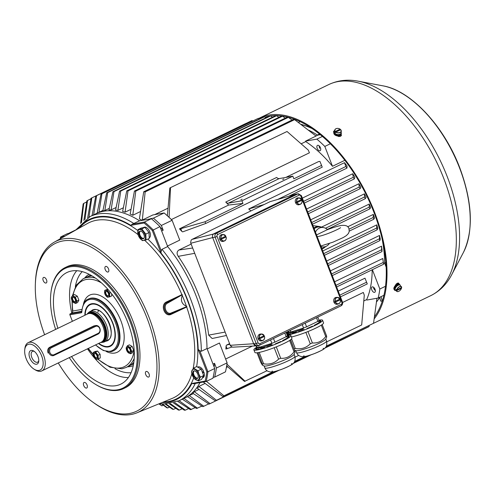 <?xml version="1.0" encoding="UTF-8"?>
<svg xmlns="http://www.w3.org/2000/svg" width="495" height="495" viewBox="0 0 495 495"><rect width="100%" height="100%" fill="white"/><g stroke="black" fill="none" stroke-linecap="round" stroke-linejoin="round"><path stroke-width="0.74" d="M295.948 194.17L295.336 194.356A2.989 2.487 -100.1 0 1 295.88 194.182L298.324 193.749L301.375 195.605L300.793 195.995A1.491 1.244 79.9 0 0 299.129 195.16L217.676 234.543A1.491 1.244 79.9 0 0 217.076 236.474L258.136 342.874A1.491 1.244 79.9 0 0 259.801 343.709L341.253 304.326A1.491 1.244 79.9 0 0 341.853 302.402L300.793 195.995M299.129 195.16A1.491 0.804 -115.8 0 0 297.78 193.922L295.336 194.356L213.883 233.739C212.572 234.568 212.176 235.855 212.683 237.594A2.989 2.487 -100.1 0 1 213.883 233.739L295.336 194.356L270.245 201.607M341.253 304.326A1.491 0.804 64.2 0 1 341.086 305.817L259.634 345.201L256.528 345.844A2.989 2.487 -100.1 0 1 253.743 344L212.683 237.594L190.829 243.249L190.612 242.637L191.194 240.007L192.023 239.394L269.923 201.731M298.361 193.743A2.989 2.487 79.9 0 0 297.78 193.922L216.327 233.306A2.989 2.487 79.9 0 0 215.133 237.161L212.683 237.6L253.743 344L256.583 345.838M256.255 345.875L232.557 347.193L230.453 345.881L190.829 243.249M95.541 326.415L51.418 347.75A3.731 3.106 79.9 0 0 49.927 352.57A3.731 3.106 79.9 0 0 54.085 354.661L98.208 333.327A3.731 3.106 79.9 0 0 99.699 328.507A3.731 3.106 79.9 0 0 95.541 326.415L94.867 325.797A4.48 3.725 -100.1 0 1 95.683 325.537A4.48 3.725 -100.1 0 1 100.021 328.791A4.48 3.725 -100.1 0 1 98.066 334.088L53.943 355.422A4.48 3.725 -100.1 0 1 53.126 355.688A4.48 3.725 -100.1 0 1 48.788 352.428A4.48 3.725 -100.1 0 1 50.744 347.131L94.867 325.797L93.691 326.007L49.574 347.341C47.724 348.56 47.248 350.466 48.133 353.065M98.833 343.344A22.85 12.344 -115.8 0 0 100.59 344.539A22.85 12.344 -115.8 0 0 108.25 346.463A22.85 12.344 -115.8 0 0 112.575 323.105A22.85 12.344 -115.8 0 0 91.934 304.171A22.85 12.344 -115.8 0 0 85.338 312.995A22.85 12.344 -115.8 0 0 85.19 315.111M100.702 344.613A23.147 12.505 -115.8 0 0 100.819 344.681A23.147 12.505 -115.8 0 0 108.584 346.63A23.147 12.505 -115.8 0 0 110.391 346.048A23.147 12.505 -115.8 0 0 114.227 341.742M96.005 304.041A23.147 12.505 -115.8 0 0 92.051 303.794A23.147 12.505 -115.8 0 0 90.245 304.376A23.147 12.505 -115.8 0 0 85.369 312.729A23.147 12.505 -115.8 0 0 85.35 312.859M315.946 135.976L317.58 135.184A102.286 55.254 64.2 0 0 308.775 130.241A102.286 55.254 64.2 0 1 317.369 135.048L319.492 134.021M386.156 267.108L384.627 263.154A102.286 55.254 64.2 0 0 381.992 238.262A102.286 55.254 64.2 0 1 384.627 262.882L385.846 262.294M384.646 263.21A2.24 1.213 64.2 0 1 384.627 262.882M84.855 315.272A23.345 12.61 64.2 0 1 91.761 303.713A23.345 12.61 64.2 0 1 92.039 303.67A23.345 12.61 64.2 0 1 111.449 319.832A23.345 12.61 64.2 0 1 112.056 345.077A23.345 12.61 64.2 0 1 108.43 346.921A23.345 12.61 64.2 0 1 98.505 343.499M90.245 304.376L90.585 304.208A23.147 12.505 64.2 0 1 92.355 303.633M98.01 312.017A16.799 9.077 64.2 0 1 98.326 310.384M95.356 278.042A49.277 26.619 64.2 0 0 87.021 277.528A49.277 26.619 64.2 0 0 83.172 278.772L86 277.404A49.277 26.619 64.2 0 1 89.849 276.161A49.277 26.619 64.2 0 1 92.082 275.925M133.829 362.272A49.277 26.619 64.2 0 1 128.898 366.127L126.07 367.494A49.277 26.619 64.2 0 0 134.207 358.392M72.425 310.192L72.586 311.07M112.285 344.848A23.147 12.505 64.2 0 1 110.732 345.881L110.391 346.048M72.394 321.298L69.888 314.808A0.749 0.619 -100.1 0 1 70.191 313.842L71.886 313.019A1.491 1.244 79.9 0 0 72.487 311.089L72.839 311.027A47.78 25.814 64.2 0 1 72.35 301.152M289.643 332.789L293.807 332.306L303.28 329.02L302.971 328.21M317.784 317.085L319.108 320.512L317.864 321.379L316.46 317.722M305.161 323.186L306.572 326.842L317.864 321.379M306.572 326.842L303.565 328.024L302.247 324.596M290.243 330.4L290.862 332.003L303.565 328.024M290.862 332.003L289.099 332.318L288.653 331.167M288.208 331.384L289.099 332.318M303.231 328.89L294.383 331.966L290.509 332.43L290.373 332.089M318.972 320.16A19.831 2.512 158.9 0 1 322.567 320.259L323.569 322.851A19.831 2.512 158.9 0 1 312.215 329.763A19.831 2.512 158.9 0 1 291.431 336.977M322.567 320.259A19.831 2.512 158.9 0 1 310.186 327.622A19.831 2.512 158.9 0 1 289.043 334.663A19.831 2.512 158.9 0 1 287.075 334.911M286.438 333.253A19.831 2.512 158.9 0 1 288.591 331.786M290.398 332.17A14.93 1.893 -21.1 0 0 290.132 332.776M294.426 350.014L295.93 350.664A16.1 2.042 -21.1 0 0 298.535 350.571A16.1 2.042 -21.1 0 0 314.783 345.244A16.1 2.042 -21.1 0 0 325.722 339.168L326.688 337.027L326.576 335.919L325.71 336.532L321.311 325.128M291.592 338.914L295.292 348.499C301.251 349.464 306.244 347.898 310.278 343.802L305.867 332.374M307.97 331.545L312.382 342.973C317.79 343.357 322.233 341.21 325.71 336.532M322.183 324.534L326.576 335.919M294.16 349.328L290.602 339.78M312.382 342.973L310.278 343.802M295.292 348.499L294.055 348.721M292.149 333.395A16.799 2.128 158.9 0 0 296.462 332.275L296.016 332.591A17.962 2.277 158.9 0 1 291.258 333.828L292.229 333.611M289.204 332.3A16.799 2.128 158.9 0 0 288.375 333.382L287.292 333.809A17.962 2.277 158.9 0 1 288.269 332.56L288.467 333.067M289.086 332.306L288.269 332.56M317.79 323.309L318.786 322.994A17.962 2.277 158.9 0 1 314.913 325.153L314.269 325.264A16.799 2.128 158.9 0 0 317.79 323.309L317.883 323.551M312.147 326.292L312.791 326.18A17.962 2.277 158.9 0 1 307.055 328.668L306.943 328.55A16.799 2.128 158.9 0 0 312.147 326.292L312.209 326.446M288.641 333.661A16.799 2.128 158.9 0 0 290.621 333.667L289.73 334.1A17.962 2.277 158.9 0 1 287.552 334.088L288.641 333.661L288.845 334.193M319.751 321.416L320.84 320.989A17.962 2.277 158.9 0 1 319.863 322.239L318.86 322.554A16.799 2.128 158.9 0 0 319.751 321.416L320.024 322.109M318.916 320.642A17.962 2.277 158.9 0 1 320.574 320.711L319.492 321.144A16.799 2.128 158.9 0 0 318.335 321.051M304.394 329.713L304.456 329.689A17.962 2.277 158.9 0 1 298.398 331.842L298.906 331.675M304.345 329.571A16.799 2.128 158.9 0 1 298.844 331.526M396.687 289.853A3.298 1.646 -47.5 0 1 399.539 286.599A3.298 1.646 -47.5 0 1 401.383 286.611A3.298 1.646 -47.5 0 1 401.637 287.459L396.891 289.878L396.149 289.433A3.36 1.677 132.5 0 0 396.031 290.082L396.767 290.528L401.488 288.245L401.08 287.638M396.767 290.528A3.149 1.572 132.5 0 0 398.766 291.332A3.149 1.572 132.5 0 0 401.488 288.245L401.513 288.109M401.662 287.521L400.17 285.244A3.477 1.732 132.5 0 0 398.221 285.231A3.477 1.732 132.5 0 0 395.548 287.873A3.477 1.732 132.5 0 0 395.474 290.367L396.934 291.462A3.298 1.646 -47.5 0 1 396.569 290.503M401.637 287.459L401.606 287.595A3.149 1.572 132.5 0 0 399.607 286.784A3.149 1.572 132.5 0 0 396.891 289.878M396.031 290.082L396.619 289.798M399.019 284.959A2.933 1.46 132.5 0 0 397.763 285.021L397.689 285.405M397.794 285.473L397.386 285.2A2.933 1.46 132.5 0 0 395.09 289.247M398.135 285.281L397.763 285.021M399.706 284.47L399.23 284.037A3.731 1.862 132.5 0 0 397.207 284.087A3.731 1.862 132.5 0 0 394.379 286.846A3.731 1.862 132.5 0 0 394.187 289.538L394.664 289.977A3.731 1.862 -47.5 0 1 394.855 287.286A3.731 1.862 -47.5 0 1 397.683 284.526A3.731 1.862 -47.5 0 1 399.706 284.47A3.731 1.862 -47.5 0 1 400.034 285.126M395.338 290.243A3.731 1.862 -47.5 0 1 394.664 289.977M335.957 131.973L340.777 129.74A3.298 2.234 -169.5 0 1 341.278 131.095A3.298 2.234 -169.5 0 1 339.273 132.877A3.298 2.234 -169.5 0 1 335.827 132.128L335.957 131.973A3.149 2.135 10.5 0 0 340.04 132.419A3.149 2.135 10.5 0 0 340.678 129.696L340.777 129.74M340.319 129.869A3.36 2.277 10.5 0 0 340.152 129.74L340.108 129.17L335.387 131.453L335.103 132.177A3.36 2.277 10.5 0 0 335.672 132.703L335.827 132.128M335.257 131.602A3.298 2.234 -169.5 0 1 334.818 129.894L334.36 131.373A3.477 2.357 10.5 0 0 337.305 134.51A3.477 2.357 10.5 0 0 341.179 132.635L341.278 131.095L340.764 129.696M340.201 129.214L340.108 129.17A3.149 2.135 10.5 0 0 336.025 128.731A3.149 2.135 10.5 0 0 335.387 131.453M340.152 129.74L335.103 132.177M334.88 133.248A2.933 1.986 10.5 0 0 337.25 134.795A2.933 1.986 10.5 0 0 340.022 134.195M333.939 132.159L333.84 132.697A3.731 2.531 10.5 0 0 337.052 135.865A3.731 2.531 10.5 0 0 341.185 134.058L341.284 133.52A3.731 2.531 -169.5 0 1 339.997 135.024A3.731 2.531 -169.5 0 1 335.845 134.906A3.731 2.531 -169.5 0 1 333.939 132.159A3.731 2.531 -169.5 0 1 334.391 131.268M341.185 132.524A3.731 2.531 -169.5 0 1 341.284 133.52M335.078 301.436A3.298 2.741 -100.1 0 1 336.532 297.606A3.298 2.741 -100.1 0 1 337.491 297.377A3.298 2.741 -100.1 0 1 340.022 299.042L334.608 301.535A3.36 2.797 79.9 0 0 334.929 302.365L339.978 299.921A3.36 2.797 79.9 0 0 339.719 299.215M335.585 302.197A3.149 2.617 79.9 0 0 338.908 303.553A3.149 2.617 79.9 0 0 340.3 299.914L340.343 299.871A3.298 2.741 -100.1 0 1 338.636 303.806A3.298 2.741 -100.1 0 1 335.393 302.266M335.264 301.368A3.149 2.617 79.9 0 1 336.662 297.73A3.149 2.617 79.9 0 1 339.985 299.085L337.491 297.377L336.334 297.396A3.477 2.896 79.9 0 0 335.319 297.637A3.477 2.896 79.9 0 0 333.865 301.975A3.477 2.896 79.9 0 0 337.534 304.19L338.636 303.806C340.127 303.107 340.702 301.795 340.362 299.877M334.929 302.365L339.978 299.921M259.281 338.085A3.298 2.741 -100.1 0 1 260.735 334.249A3.298 2.741 -100.1 0 1 261.694 334.02A3.298 2.741 -100.1 0 1 264.225 335.69L258.811 338.178A3.36 2.797 79.9 0 0 259.132 339.007L264.181 336.569A3.36 2.797 79.9 0 0 263.922 335.857M259.788 338.846A3.149 2.617 79.9 0 0 263.111 340.201A3.149 2.617 79.9 0 0 264.503 336.563L264.547 336.52M259.467 338.017A3.149 2.617 79.9 0 1 260.865 334.379A3.149 2.617 79.9 0 1 264.188 335.734L261.694 334.02L260.531 334.045A3.477 2.896 79.9 0 0 259.522 334.286A3.477 2.896 79.9 0 0 258.068 338.617A3.477 2.896 79.9 0 0 261.737 340.832L262.839 340.455A3.298 2.741 -100.1 0 1 259.597 338.914M259.132 339.007L264.181 336.569M220.888 238.59A3.298 2.741 -100.1 0 1 222.342 234.76A3.298 2.741 -100.1 0 1 223.301 234.531A3.298 2.741 -100.1 0 1 225.831 236.195L220.424 238.689A3.36 2.797 79.9 0 0 220.739 239.518L225.788 237.074A3.36 2.797 79.9 0 0 225.528 236.369M221.395 239.351A3.149 2.617 79.9 0 0 224.718 240.706A3.149 2.617 79.9 0 0 226.116 237.068L226.153 237.025M221.073 238.522A3.149 2.617 79.9 0 1 222.472 234.884A3.149 2.617 79.9 0 1 225.794 236.239L223.301 234.531L222.144 234.55A3.477 2.896 79.9 0 0 221.129 234.791A3.477 2.896 79.9 0 0 219.675 239.128A3.477 2.896 79.9 0 0 223.35 241.343L224.445 240.96A3.298 2.741 -100.1 0 1 221.209 239.419M220.739 239.518L225.788 237.074M296.684 201.941A3.298 2.741 -100.1 0 1 298.139 198.111A3.298 2.741 -100.1 0 1 299.104 197.882A3.298 2.741 -100.1 0 1 301.628 199.553L296.22 202.04A3.36 2.797 79.9 0 0 296.536 202.87L301.585 200.432A3.36 2.797 79.9 0 0 301.325 199.72M297.192 202.703A3.149 2.617 79.9 0 0 300.514 204.058A3.149 2.617 79.9 0 0 301.913 200.419L301.95 200.382M296.87 201.873A3.149 2.617 79.9 0 1 298.268 198.235A3.149 2.617 79.9 0 1 301.591 199.59L299.104 197.882L297.94 197.901A3.477 2.896 79.9 0 0 296.926 198.149A3.477 2.896 79.9 0 0 295.472 202.48A3.477 2.896 79.9 0 0 299.147 204.695L300.242 204.317A3.298 2.741 -100.1 0 1 297.006 202.771M296.536 202.87L301.585 200.432M37.991 356.592A7.468 4.034 64.2 0 1 38.734 361.344A7.468 4.034 64.2 0 1 33.499 363.206A7.468 4.034 64.2 0 1 29.044 353.981A7.468 4.034 64.2 0 1 33.753 351.035A7.468 4.034 64.2 0 1 37.991 356.592M34.217 369.251A14.188 7.66 64.2 0 0 42.124 368.082A14.188 7.66 64.2 0 0 41.66 355.942A14.188 7.66 -115.8 0 0 31.915 344.551A14.188 7.66 -115.8 0 0 24.75 349.662A14.188 7.66 -115.8 0 0 26.161 358.689A14.188 7.66 64.2 0 0 34.217 369.251L35.38 369.957A15.679 8.471 64.2 0 0 41.871 370.885A15.679 8.471 64.2 0 0 43.61 355.249A15.679 8.471 -115.8 0 0 28.221 342.651A15.679 8.471 -115.8 0 0 24.917 348.313L24.75 349.662M93.691 326.007L94.539 325.741M102.471 341.327L103.337 340.498A15.308 8.267 64.2 0 0 103.857 326.063A15.308 8.267 -115.8 0 0 90.208 313.354L89.026 313.514A15.679 8.471 -115.8 0 1 103.003 326.533A15.679 8.471 64.2 0 1 102.471 341.327A15.679 8.471 64.2 0 1 101.265 342.169L41.871 370.885M89.026 313.514A15.679 8.471 -115.8 0 0 87.615 313.941L28.221 342.651M86.972 314.251A16.397 8.861 -115.8 0 1 87.733 313.354A16.397 8.861 -115.8 0 1 105.095 325.642A16.397 8.861 64.2 0 1 101.797 342.441A16.397 8.861 64.2 0 1 100.621 342.478M94.038 309.592L89.954 311.565A16.799 9.077 -115.8 0 1 106.444 325.06A16.799 9.077 64.2 0 1 104.575 341.81A16.799 9.077 64.2 0 1 103.065 342.262L101.797 342.441M89.954 311.565A16.799 9.077 -115.8 0 0 88.661 312.469L87.733 313.354M34.365 351.462A5.971 3.224 -115.8 0 0 32.447 351.394A5.971 3.224 -115.8 0 0 32.138 358.176A5.971 3.224 -115.8 0 0 37.645 362.148A5.971 3.224 -115.8 0 0 38.783 360.595M198.761 374.127A5.915 3.193 -115.8 0 0 192.085 370.248A5.915 3.193 -115.8 0 0 195.748 379.727A5.915 3.193 -115.8 0 0 198.761 374.127M197.814 374.294A4.183 2.258 -115.8 0 0 193.712 370.934A4.183 2.258 -115.8 0 0 193.496 375.68A4.183 2.258 -115.8 0 0 197.35 378.465A4.183 2.258 -115.8 0 0 197.814 374.294M198.427 380.872L193.929 378.26L191.466 371.881L193.502 368.107L197.994 370.724L198.823 374.109L200.456 377.103L198.427 380.872L201.613 379.331L203.643 375.563L201.18 369.177L196.688 366.566L193.502 368.107M203.643 375.563L200.456 377.103M201.18 369.177L197.994 370.724M202.375 377.92L203.099 377.574A5.878 3.174 -115.8 0 0 203.915 372.166L202.511 372.611M202.344 372.19L203.563 371.256A5.878 3.174 -115.8 0 0 197.975 366.987L197.666 367.135M202.69 373.088L203.915 372.166M139.503 229.501A5.915 3.193 -115.8 0 0 139.875 238.206A5.915 3.193 -115.8 0 0 145.468 237.21A5.915 3.193 -115.8 0 0 139.503 229.501M140.122 231.103A4.183 2.258 -115.8 0 0 139.794 231.208A4.183 2.258 -115.8 0 0 139.584 235.954A4.183 2.258 -115.8 0 0 143.432 238.738A4.183 2.258 -115.8 0 0 143.779 234.277A4.183 2.258 -115.8 0 0 140.122 231.103M145.815 234.098L146.062 239.957L142.294 240.626L138.278 235.434L138.031 229.569L141.799 228.9L145.815 234.098L149.001 232.551L144.986 227.36L141.217 228.028L138.031 229.569M146.062 239.957L149.255 238.417L149.001 232.551M144.986 227.36L141.799 228.9M144.323 227.347L144.262 227.174A5.878 3.174 -115.8 0 0 144.064 227.261L143.191 227.675M149.224 237.823A5.878 3.174 -115.8 0 0 149.744 231.753A5.878 3.174 -115.8 0 0 144.8 227.081L143.983 227.539M144.262 227.174L143.321 227.657M373.539 288.01A3.731 2.017 -115.8 0 0 375.365 290.59M319.25 145.926A3.731 2.017 -115.8 0 0 319.621 148.283M96.803 359.228A3.694 1.999 -115.8 0 0 96.568 353.783A3.694 1.999 -115.8 0 0 93.072 354.408A3.694 1.999 -115.8 0 0 96.803 359.228M96.414 358.225A2.611 1.411 -115.8 0 0 96.618 358.157A2.611 1.411 -115.8 0 0 96.754 355.193A2.611 1.411 -115.8 0 0 94.347 353.455A2.611 1.411 -115.8 0 0 94.13 356.239A2.611 1.411 -115.8 0 0 96.414 358.225M93.394 356.091L93.239 352.428L95.597 352.013L98.103 355.255L98.264 358.925L95.906 359.339L93.394 356.091M98.264 358.925L100.256 357.959L100.101 354.296L97.589 351.048L95.232 351.469L93.239 352.428M100.101 354.296L98.103 355.255M97.589 351.048L95.597 352.013M71.781 299.982A3.694 1.999 -115.8 0 0 75.952 302.402A3.694 1.999 -115.8 0 0 73.668 296.48A3.694 1.999 -115.8 0 0 71.781 299.982L71.261 297.86L72.53 295.503L75.339 297.136L76.88 301.127L75.611 303.478L72.802 301.851L71.781 299.976M72.375 299.877A2.611 1.411 -115.8 0 0 74.937 301.975A2.611 1.411 -115.8 0 0 75.073 299.005A2.611 1.411 -115.8 0 0 72.666 297.272A2.611 1.411 -115.8 0 0 72.375 299.877M75.611 303.478L77.604 302.519L78.872 300.162L77.331 296.171L74.522 294.537L72.53 295.503L76.218 285.17L83.172 278.772M78.872 300.162L76.88 301.127M77.331 296.171L75.339 297.136M105.652 290.317A3.694 1.999 -115.8 0 0 105.881 295.756A3.694 1.999 -115.8 0 0 109.376 295.138A3.694 1.999 -115.8 0 0 105.652 290.317M106.035 291.32A2.611 1.411 -115.8 0 0 105.831 291.388A2.611 1.411 -115.8 0 0 105.701 294.352A2.611 1.411 -115.8 0 0 108.108 296.09A2.611 1.411 -115.8 0 0 108.325 293.306A2.611 1.411 -115.8 0 0 106.035 291.32M109.593 293.188L109.748 296.851L107.396 297.272L104.884 294.024L104.73 290.361L107.081 289.946L109.593 293.188L110.701 292.656M109.748 296.851L111.74 295.892L111.653 293.851M107.768 289.216L104.73 290.361M108.015 289.495L107.081 289.946M130.668 349.563A3.694 1.999 -115.8 0 0 126.497 347.137A3.694 1.999 -115.8 0 0 128.78 353.065A3.694 1.999 -115.8 0 0 130.668 349.563M130.074 349.668A2.611 1.411 -115.8 0 0 127.512 347.57A2.611 1.411 -115.8 0 0 127.376 350.534A2.611 1.411 -115.8 0 0 129.789 352.273A2.611 1.411 -115.8 0 0 130.074 349.668M130.457 353.783L127.648 352.149L126.107 348.158L127.376 345.801L130.185 347.434L131.726 351.425L130.457 353.783L132.45 352.817L133.718 350.46L132.184 346.475L129.374 344.842L127.376 345.801M133.718 350.46L131.726 351.425M132.184 346.475L130.185 347.434M287.292 335.474A19.831 2.512 158.9 0 1 290.893 335.579L291.889 338.165A19.831 2.512 158.9 0 1 279.508 345.529A19.831 2.512 158.9 0 1 258.365 352.57A19.831 2.512 158.9 0 1 254.888 352.446L253.886 349.854A19.831 2.512 158.9 0 1 256.917 347.1M290.893 335.579A19.831 2.512 158.9 0 1 278.512 342.936A19.831 2.512 158.9 0 1 257.363 349.977A19.831 2.512 158.9 0 1 253.886 349.854M258.724 347.484A14.93 1.893 -21.1 0 0 258.458 348.09M257.041 352.762L260.716 362.291L262.399 365.174L264.25 365.978A16.1 2.042 -21.1 0 0 266.854 365.885A16.1 2.042 -21.1 0 0 283.103 360.558A16.1 2.042 -21.1 0 0 294.042 354.482L295.014 352.341L294.902 351.24L294.03 351.846L289.637 340.449M259.213 352.409L263.612 363.813C269.571 364.778 274.57 363.212 278.598 359.116L274.193 347.688M276.297 346.865L280.702 358.287C286.11 358.671 290.553 356.524 294.03 351.846M290.509 339.848L294.902 351.24M262.399 365.174L262.375 364.035L257.982 352.638M280.702 358.287L278.598 359.116M263.612 363.813L262.375 364.035M260.469 348.715A16.799 2.128 158.9 0 0 264.788 347.589L264.336 347.905A17.962 2.277 158.9 0 1 259.584 349.142L260.556 348.925M257.53 347.614A16.799 2.128 158.9 0 0 256.701 348.697L255.612 349.124A17.962 2.277 158.9 0 1 256.596 347.874L256.787 348.381M257.412 347.62L256.596 347.874M286.116 338.623L287.112 338.308A17.962 2.277 158.9 0 1 283.233 340.467L282.596 340.579A16.799 2.128 158.9 0 0 286.116 338.623L286.209 338.865M280.473 341.606L281.111 341.494A17.962 2.277 158.9 0 1 275.381 343.982L275.269 343.864A16.799 2.128 158.9 0 0 280.473 341.606L280.535 341.76M256.967 348.975A16.799 2.128 158.9 0 0 258.941 348.981L258.056 349.414A17.962 2.277 158.9 0 1 255.878 349.402L256.967 348.975L257.171 349.507M288.078 336.736L289.167 336.303A17.962 2.277 158.9 0 1 288.183 337.559L287.187 337.868A16.799 2.128 158.9 0 0 288.078 336.736L288.344 337.429M287.242 335.957A17.962 2.277 158.9 0 1 288.901 336.025L287.812 336.458A16.799 2.128 158.9 0 0 286.661 336.365M272.72 345.027L272.776 345.003A17.962 2.277 158.9 0 1 266.725 347.156L267.226 346.989M272.665 344.891A16.799 2.128 158.9 0 1 267.17 346.84M257.969 348.103L262.127 347.62L271.606 344.341L271.291 343.524M286.11 332.399L287.428 335.827L286.19 336.693L284.78 333.042M273.488 338.5L274.892 342.156L286.19 336.693M274.892 342.156L271.891 343.338L270.567 339.91M258.483 345.498L259.188 347.317L271.891 343.338M259.188 347.317L257.425 347.632L256.719 345.813M255.915 345.894L257.425 347.632M271.557 344.204L262.703 347.28L258.829 347.744L258.693 347.41M314.189 228.826A10.865 9.04 -100.1 0 1 320.68 227.05L323.532 227.582A9.789 8.143 -100.1 0 1 326.78 229.043L327.801 229.55M321.75 248.416A10.865 9.04 79.9 0 0 324.299 247.457L326.793 245.972A9.789 8.143 -100.1 0 1 321.045 246.584M329.33 243.515A9.789 8.143 -100.1 0 1 326.793 245.972M320.822 246.003L332.9 242.197L343.276 237.532L346.376 235.601L348.474 233.423L349.235 231.369L348.95 228.696C348.282 225.98 345.59 224.922 340.876 225.522C337.114 226.252 332.436 227.719 326.842 229.921L316.546 234.921M315.482 232.174A9.789 8.143 -100.1 0 1 323.532 227.582M344.854 160.3L332.479 166.283A102.286 55.254 64.2 0 0 305.743 141.595L305.551 141.131L316.045 136.057L293.943 119.128L143.736 191.751L139.404 218.815A102.286 55.254 64.2 0 1 141.675 220.232L140.995 220.56M102.96 210.375L98.975 212.299A102.286 55.254 64.2 0 0 97.441 212.992L95.733 213.815A102.286 55.254 64.2 0 1 139.584 220.813L132.208 224.198L130.835 225.355L144.119 222.998A114.605 61.906 64.2 0 1 152.299 230.497L160.98 253.001A100.046 54.042 64.2 0 1 198.167 349.359L199.844 350.831L201.354 351.271L207.009 348.536A102.286 55.254 64.2 0 0 167.663 246.566L159.959 226.605A115.347 62.308 -115.8 0 0 151.365 218.722L139.584 220.813A102.286 55.254 -115.8 0 0 95.733 213.815L90.078 216.55L75.531 230.2M123.348 207.776L117.866 210.424L120.737 191.064L119.573 191.132L275.585 115.706L276.575 115.719L120.737 191.064M119.573 191.132L115.564 210.121A102.286 55.254 64.2 0 1 117.866 210.424M140.524 211.513L132.796 215.251L135.76 191.126L134.436 191.058L287.385 117.111L288.35 117.352L135.76 191.126M134.436 191.058L130.16 214.063A102.286 55.254 64.2 0 1 132.796 215.251M131.033 209.286L125.074 212.169L128.001 190.891L126.757 190.891L281.519 116.065L282.503 116.195L128.001 190.891M126.757 190.891L122.618 211.445A102.286 55.254 64.2 0 1 125.074 212.169M116.121 207.485L111.121 209.905L113.968 191.639L112.891 191.769L108.98 209.985A102.286 55.254 64.2 0 1 111.121 209.905M109.327 208.358L104.829 210.53L107.693 192.598L106.697 192.796L102.83 210.994A102.286 55.254 64.2 0 1 104.829 210.53M187.537 396.631A102.286 55.254 -115.8 0 0 189.313 395.598L203.779 406.265L202.733 406.643L187.537 396.631M193.427 393.612L189.313 395.598M192.722 393.129A102.286 55.254 -115.8 0 0 194.343 391.687L210.09 403.623L209.032 404.112L192.722 393.129M198.978 389.447L194.343 391.687M215.405 400.9L197.412 388.346A102.286 55.254 -115.8 0 0 198.854 386.434L216.476 400.3L215.405 400.9L278.264 370.507M205.079 383.427L198.854 386.434M199.992 382.616A102.286 55.254 64.2 0 1 184.777 397.986A102.286 55.254 -115.8 0 0 199.992 382.616M287.038 131.497L169.859 187.952L287.038 131.497L308.305 150.103L309.425 152.813L171.369 219.557M305.743 141.595L301.133 143.828M168.034 208.178L154.657 214.644M150.783 218.827A111.988 60.495 -115.8 0 0 150.573 218.66L153.376 218.159A115.347 62.308 -115.8 0 1 161.351 225.472L172.099 220.281L179.753 240.118L167.465 246.058M213.122 377.351L214.694 377.072A115.347 62.308 64.2 0 0 216.365 368.051L227.112 362.854L219.458 343.01L207.17 348.95M372.184 269.781A102.286 55.254 -115.8 0 1 366.696 299.568L363.782 300.979M227.7 366.77L226.394 367.401M384.627 263.154L383.507 263.693M326.824 341.81L361.684 324.955L364.289 295.193L363.311 292.458L342.571 302.482M252.376 346.092L225.633 359.024M312.425 224.247L365.322 198.668L364.499 196.991L364.438 193.836L310.712 219.811M364.438 193.836A102.286 55.254 64.2 0 1 366.108 197.233L365.322 198.668M369.227 204.064A102.286 55.254 64.2 0 1 370.668 207.498L369.889 208.853L369.171 207.139L369.227 204.064L321.632 227.069M349.272 231.103L373.836 219.229L374.554 217.88A102.286 55.254 -115.8 0 0 373.335 214.403L347.688 226.803M324.411 255.315L377.165 229.816L377.765 228.381A102.286 55.254 -115.8 0 0 376.775 224.866L322.746 250.99M328.346 265.512L379.869 240.601L380.271 239.011A102.286 55.254 -115.8 0 0 379.517 235.453L326.62 261.032M308.366 213.722L360.131 188.694L359.209 187.054L358.943 183.738L306.566 209.063M358.943 183.738A102.286 55.254 64.2 0 1 360.855 187.091L360.131 188.694M332.25 275.616L381.961 251.584L382.004 249.777A102.286 55.254 -115.8 0 0 381.515 246.176L330.419 270.876M304.27 203.117L354.327 178.918L353.3 177.309L352.675 173.776L302.34 198.111M352.675 173.776A102.286 55.254 64.2 0 1 354.853 177.08L354.327 178.918M336.631 286.97L383.563 264.274L382.765 258.501L334.626 281.779M288.764 196.23L346.989 168.083L345.838 166.512L344.501 162.676L248.738 208.977L250.903 210.926M344.501 162.676A102.286 55.254 64.2 0 1 347.038 165.918L346.989 168.083M231.765 347.075L225.85 349.055A102.286 55.254 -115.8 0 0 226.073 346.061L226.388 345.188L229.791 344.229M340.455 296.889L367.29 283.913L364.988 278.178L338.227 291.116M229.569 343.648L226.388 345.188M181.82 231.375L182.661 231.877L205.71 223.486L322.233 167.149L321.564 165.423L293.851 178.819L292.823 176.171L279.199 178.59A4.851 2.624 64.2 0 1 276.656 177.451L225.745 202.065A102.286 55.254 64.2 0 1 228.671 205.041L179.456 228.838A102.286 55.254 64.2 0 1 181.82 231.375L180.78 228.69L179.456 228.838M321.564 165.423L319.931 161.413L318.607 161.562L285.819 177.414M191.157 244.097L178.899 250.018C176.764 251.553 176.548 253.663 178.262 256.348C195.265 281.339 205.394 307.593 208.655 335.115L212.151 338.5L226.425 335.505M317.58 135.184L320.327 134.696M163.307 405.182L161.884 405.869L159.167 403.741M161.884 405.869L158.876 403.858M188.663 408.554L185.34 410.163L184.338 410.2L173.343 402.85M185.34 410.163L174.63 402.485M100.999 194.213L258.303 118.336L100.999 194.213L97.125 213.147M258.303 118.336L259.324 119.004M101.914 193.953L98.975 212.299M208.698 403.889L203.779 406.265M278.939 117.315L276.575 115.719M373.836 219.229L373.218 217.484L349.105 229.148M373.335 214.403L373.218 217.484M369.889 208.853L327.387 229.395M369.171 207.139L325.5 228.251M364.499 196.991L311.751 222.496M377.165 229.816L376.652 228.034L323.755 253.607M376.652 228.034L376.775 224.866M379.869 240.601L379.461 238.788L327.696 263.816M379.461 238.788L379.517 235.453M359.209 187.054L307.686 211.965M381.961 251.584L381.651 249.74L331.601 273.939M381.651 249.74L381.515 246.176M353.3 177.309L303.59 201.341M383.378 262.393L335.987 285.306M345.838 166.512L277.763 199.423M264.181 204.503L248.738 208.977M182.179 408.759L179.363 410.114L178.379 410.046L169.104 403.673M179.363 410.114L170.231 403.512M364.623 328.754L324.782 348.171M310.934 354.865L293.102 363.491M279.26 370.18L210.09 403.623M175.793 408.27L173.473 409.396L172.495 409.204L165.126 403.963M173.473 409.396L166.06 403.932M369.227 325.58L369.066 326.521L368.354 326.954L325.085 347.874M309.938 355.193L293.411 363.188M369.066 326.521L325.234 347.713M309.425 355.354L293.554 363.033M277.751 370.675L216.476 400.3M169.507 407.082L167.644 407.985L166.679 407.682L161.531 403.858M167.644 407.985L162.267 403.908M298.677 355.422L295.15 357.124M267.003 370.736L244.505 381.41L226.667 365.873M226.933 364.153L245.161 381.292M216.365 368.051L214.533 363.305A111.988 60.495 64.2 0 1 214.1 366.919M214.694 377.072L225.442 371.875A115.347 62.308 64.2 0 0 227.112 362.854M376.961 298.25L373.539 323.285L326.193 346.389M305.489 356.4L294.513 361.703M273.815 371.714L222.713 396.421L273.104 371.844M373.539 323.285L326.341 346.104M304.778 356.524L294.667 361.418M366.696 299.568L366.869 300.044L378.168 298.04A115.347 62.308 -115.8 0 0 379.838 289.012L385.5 286.277M378.168 298.04L383.916 295.255M214.533 363.305L212.992 364.048M374.498 292.378A2.989 1.615 -115.8 0 0 374.734 292.298A2.989 1.615 -115.8 0 0 374.975 289.117A2.989 1.615 -115.8 0 0 372.364 286.846A2.989 1.615 -115.8 0 0 372.129 286.921A2.989 1.615 -115.8 0 0 371.887 290.107A2.989 1.615 -115.8 0 0 374.498 292.378M379.838 289.012L372.382 269.682M206.446 381.348L223.79 395.684M203.235 382.041L222.713 396.421M366.622 282.187L339.787 295.162M227.112 348.746L226.073 346.061M242.117 199.188L240.855 199.733L242.117 199.188M283.969 178.955L282.713 179.493L283.969 178.955M225.745 202.065A4.851 2.624 -115.8 0 0 228.288 203.204L241.919 200.784L292.823 176.171M241.919 200.784L242.94 203.433L205.041 221.76L205.71 223.486M228.671 205.041L242.94 203.433M205.041 221.76L180.78 228.69M86.699 201.954L83.748 203.383L81.465 222.645M83.748 203.383L83.166 203.928L80.629 223.493M70.934 232.786L69.207 233.089A115.347 62.308 -115.8 0 0 69.158 233.306M69.207 233.089L75.673 229.965M294.902 119.505L145.159 191.905L143.736 191.751M161.351 225.472L163.183 230.218A111.988 60.495 -115.8 0 0 160.194 227.211M153.376 218.159L164.123 212.961A115.347 62.308 -115.8 0 1 172.099 220.281M305.551 141.131L316.85 139.126A115.347 62.308 64.2 0 1 324.825 146.44L330.351 143.767M316.85 139.126L322.412 136.434M150.573 218.66L149.905 218.982M163.183 230.218L161.642 230.967M317.74 145.276A2.989 1.615 64.2 0 1 320.352 147.547A2.989 1.615 64.2 0 1 320.104 150.734A2.989 1.615 64.2 0 1 319.869 150.808A2.989 1.615 64.2 0 1 317.258 148.543A2.989 1.615 64.2 0 1 317.505 145.357A2.989 1.615 64.2 0 1 317.74 145.276M145.159 191.905L142.331 220.04L152.825 214.966L164.123 212.961M324.825 146.44L332.479 166.283M142.331 220.04L141.675 220.232M169.859 187.952L167.347 215.789M169.092 217.385L170.515 187.834M91 198.724L86.879 200.865L83.853 220.516M87.541 200.395L84.923 219.681M292.069 120.038L288.35 117.352M245.786 123.502L91.086 198.235L87.658 217.856M91.835 197.839L88.976 217.113M285.281 118.126L282.503 116.195M95.795 196.02L252.042 120.551L95.795 196.02L92.039 215.603M96.63 195.692L93.574 215.232M252.042 120.551L252.592 120.922M195.253 407.67L190.383 409.687L177.717 401.358M187.556 396.644L179.122 400.721L191.398 409.532M182.284 399.193L196.515 408.499L201.929 406.117M183.818 398.296L197.548 408.233M272.498 117.197L270.573 115.923L269.565 116.022L112.891 191.769M270.573 115.923L113.968 191.639M265.957 117.767L264.478 116.795L263.458 117.006L106.697 192.796M264.478 116.795L107.693 192.598M160.98 253.001L161.252 250.835L162.007 249.301L167.663 246.566A102.286 55.254 64.2 0 1 207.009 348.536L214.712 368.497A115.347 62.308 -115.8 0 1 212.912 378.223L205.976 381.552M205.827 381.558L205.134 381.113L191.85 383.47L193.465 383.774L205.963 381.552M214.712 368.497L207.925 371.782L206.848 371.863A114.605 61.906 64.2 0 1 205.134 381.113M159.959 226.605L152.299 230.497M151.365 218.722L144.577 222.001L144.119 222.998M62.648 237.445L60.668 237.798L60.811 236.864L65.012 236.115M60.458 238.683A114.605 61.906 -115.8 0 1 60.668 237.798L60.811 236.864L67.598 233.578L70.408 233.083M203.34 372.271A3.731 2.017 -115.8 0 0 203.117 371.596M130.538 365.192A49.277 26.619 -115.8 0 0 132.289 364.487A49.277 26.619 -115.8 0 0 133.613 363.757M90.783 275.177A49.277 26.619 -115.8 0 0 89.391 275.758A49.277 26.619 -115.8 0 0 87.751 276.693M71.54 356.536A61.968 33.474 -115.8 0 0 116.003 385.673A61.968 33.474 -115.8 0 0 121.844 383.594A61.968 33.474 -115.8 0 0 124.01 313.756A61.968 33.474 -115.8 0 0 67.926 272.077A61.968 33.474 -115.8 0 0 57.89 328.309M69.294 357.625A66.448 35.894 -115.8 0 0 95.306 384.225A66.448 35.894 -115.8 0 0 117.6 389.819A66.448 35.894 -115.8 0 0 117.197 297.155A66.448 35.894 -115.8 0 0 50.954 292.483A66.448 35.894 -115.8 0 0 55.644 329.392M58.268 362.959A93.221 50.354 -115.8 0 0 92.268 401.717A93.221 50.354 -115.8 0 0 129.424 413.504A93.221 50.354 -115.8 0 0 126.336 279.935A93.221 50.354 -115.8 0 0 35.362 284.006A93.221 50.354 -115.8 0 0 44.618 334.725M45.961 283.047A3.063 1.652 -115.8 0 0 46.202 282.973A3.063 1.652 -115.8 0 0 46.456 279.706A3.063 1.652 -115.8 0 0 43.777 277.386A3.063 1.652 -115.8 0 0 43.535 277.46A3.063 1.652 -115.8 0 0 43.282 280.727A3.063 1.652 -115.8 0 0 45.961 283.047M86.489 388.086A3.063 1.652 -115.8 0 0 86.73 388.012A3.063 1.652 -115.8 0 0 86.978 384.745A3.063 1.652 -115.8 0 0 84.305 382.418A3.063 1.652 -115.8 0 0 84.063 382.499A3.063 1.652 -115.8 0 0 83.81 385.766A3.063 1.652 -115.8 0 0 86.489 388.086M95.306 384.225L95.888 384.584A67.196 36.296 -115.8 0 0 118.435 390.239A67.196 36.296 -115.8 0 0 123.688 388.55L125.383 387.727A67.196 36.296 -115.8 0 0 128.811 311.435A67.196 36.296 -115.8 0 0 66.887 266.737L65.192 267.56A67.196 36.296 -115.8 0 0 51.035 291.809L50.954 292.483M107.966 272.052A3.063 1.652 64.2 0 1 105.287 269.726A3.063 1.652 64.2 0 1 105.54 266.465A3.063 1.652 64.2 0 1 105.782 266.384A3.063 1.652 64.2 0 1 108.455 268.711A3.063 1.652 64.2 0 1 108.207 271.972A3.063 1.652 64.2 0 1 107.966 272.052M148.5 377.085A3.063 1.652 64.2 0 1 145.821 374.764A3.063 1.652 64.2 0 1 146.075 371.498A3.063 1.652 64.2 0 1 146.31 371.423A3.063 1.652 64.2 0 1 148.989 373.744A3.063 1.652 64.2 0 1 148.735 377.011A3.063 1.652 64.2 0 1 148.5 377.085M186.931 306.888L186.603 306.659A0.749 0.415 76.8 0 1 186.627 306.863L186.671 307.005A97.23 52.526 -115.8 0 1 193.137 368.583M186.603 306.659L171.425 312.865C166.382 315.618 162.391 305.322 167.65 303.082L182.259 294.76L182.24 295.447C180.421 300.583 181.807 304.171 186.392 306.213L186.85 306.665M182.259 294.76L181.906 294.661A97.23 52.526 -115.8 0 0 144.689 240.298M35.362 284.006L35.411 282.688A94.879 51.251 64.2 0 1 54.438 242.067A94.879 51.251 64.2 0 1 143.408 304.382A94.879 51.251 64.2 0 1 136.985 412.805A94.879 51.251 64.2 0 1 131.144 414.488A94.879 51.251 64.2 0 1 93.332 402.491L92.268 401.717M182.166 294.544L181.974 294.803A0.749 0.371 64.7 0 1 181.906 294.661L166.58 301.901C159.755 304.679 164.816 317.839 171.344 314.245L186.671 307.005A0.749 0.371 -115.3 0 1 186.627 306.863L171.375 313.583A0.749 0.371 -115.3 0 0 171.344 314.245M123.688 388.55A67.196 36.296 -115.8 0 0 127.116 312.252A67.196 36.296 -115.8 0 0 65.192 267.56M182.092 294.971A0.749 0.377 -128 0 0 181.974 294.803L167.093 302.476C161.048 304.969 165.602 316.775 171.375 313.583A0.749 0.402 65.2 0 0 171.425 312.865M333.834 132.747L333.611 131.336L334.626 130.513M334.28 131.404L333.512 132.06M341.185 134.034L341.401 135.537L340.368 136.391L338.71 136.496L337.262 135.902M341.371 135.611L340.925 134.702M374.183 318.848A117.216 63.317 -115.8 0 0 374.554 212.225A117.216 63.317 -115.8 0 0 259.498 118.058A117.216 63.317 -115.8 0 0 258.576 118.515M270.282 115.948A116.096 62.71 64.2 0 1 373.942 212.336A116.096 62.71 64.2 0 1 374.486 316.763M264.974 117.117A116.096 62.71 64.2 0 1 269.447 116.078M398.228 283.771A116.096 62.71 -115.8 0 0 398.265 283.536L398.265 282.998M395.09 285.807L396.21 284.019L397.528 283.115L398.624 283.115L399.007 283.882M395.53 290.41L394.719 290.367L394.385 289.724M379.783 297.563L380.63 301.022L382.239 301.306L381.082 296.629M217.676 234.543A1.491 0.804 -115.8 0 0 216.327 233.306L192.023 239.394M217.076 236.474L215.133 237.161L256.187 343.567L230.212 345.312M51.418 347.75L50.744 347.131L49.574 347.341M98.066 334.088L98.208 333.327M53.943 355.422L54.085 354.661M91.216 310.953A17.102 9.238 64.2 0 1 93.988 309.493A17.102 9.238 64.2 0 1 109.438 323.662A17.102 9.238 64.2 0 1 106.202 341.148A17.102 9.238 64.2 0 1 105.837 341.197M301.684 124.703A102.286 55.254 64.2 0 1 312.166 128.595M379.776 297.26A102.286 55.254 64.2 0 1 376.503 301.913M319.956 134.392L318.743 134.98M385.939 263.519L384.955 263.996M95.64 344.891A27.998 15.122 -115.8 0 0 110.094 351.227A27.998 15.122 -115.8 0 0 115.391 322.604A27.998 15.122 -115.8 0 0 90.096 299.407A27.998 15.122 -115.8 0 0 81.867 311.807A2.24 1.213 64.2 0 1 81.211 312.797L69.888 314.808M81.867 311.807A0.749 0.452 3.3 0 1 81.687 311.491C82.919 303.942 85.072 299.834 88.147 299.166A28.741 15.524 64.2 0 1 90.393 298.448A28.741 15.524 64.2 0 1 115.545 320.259A28.741 15.524 64.2 0 1 113.169 350.924A28.741 15.524 64.2 0 1 110.923 351.648M73.05 295.255A47.78 25.814 64.2 0 1 86.427 279.458A47.78 25.814 64.2 0 1 101.456 282.892M134.195 350.602A47.78 25.814 64.2 0 1 120.551 367.896A47.78 25.814 64.2 0 1 97.96 358.999M83.408 304.184A31.73 17.139 64.2 0 1 92.157 294.315A31.73 17.139 64.2 0 1 120.823 320.605A31.73 17.139 64.2 0 1 114.821 353.04A31.73 17.139 64.2 0 1 106.295 351.524M88.147 299.166L88.716 298.893A28.741 15.524 64.2 0 1 90.962 298.169A28.741 15.524 64.2 0 1 116.108 319.987A28.741 15.524 64.2 0 1 113.739 350.652L110.787 351.691L103.307 350.516L95.492 344.959M72.839 311.027L81.892 309.425M93.06 354.154A47.78 25.814 64.2 0 1 88.364 348.406M70.191 313.842L81.625 311.776A1.491 0.804 -115.8 0 1 81.508 311.831A0.749 0.619 79.9 0 0 81.211 312.797M81.7 311.281L71.886 313.019M258.136 342.874L256.187 343.567A2.989 2.487 79.9 0 0 258.935 345.417A2.989 2.487 79.9 0 0 259.516 345.238A1.491 0.804 64.2 0 0 259.646 345.194A1.491 0.804 64.2 0 0 259.801 343.709M341.853 302.402L342.429 302.006C342.942 303.664 342.497 304.932 341.086 305.817A1.491 0.804 64.2 0 1 340.975 305.854M326.582 341.043C327.176 344.6 326.552 347.001 324.714 348.239C324.151 349.198 320.618 351.023 314.115 353.721C307.772 355.985 304.023 356.982 302.86 356.703C299.661 356.524 297.557 355.169 296.548 352.632A16.1 2.042 -21.1 0 0 299.37 352.737A16.1 2.042 -21.1 0 0 316.534 347.014A16.1 2.042 -21.1 0 0 326.582 341.043L325.797 339.001M303.986 355.707A10.791 1.367 -21.1 0 0 314.195 353.684A10.791 1.367 -21.1 0 0 323.142 348.319M398.197 291.549A3.298 1.646 -47.5 0 1 396.934 291.462C398.71 291.877 400.245 290.782 401.538 288.195M340.183 129.164C337.726 127.914 335.938 128.162 334.818 129.894A3.298 2.234 -169.5 0 1 335.907 128.743A3.298 2.234 -169.5 0 1 340.127 129.158M264.547 336.538A3.298 2.741 -100.1 0 1 262.839 340.455C264.33 339.749 264.905 338.444 264.565 336.526M226.159 237.043A3.298 2.741 -100.1 0 1 224.445 240.96C225.937 240.261 226.512 238.949 226.172 237.031M301.956 200.401A3.298 2.741 -100.1 0 1 300.242 204.317C301.733 203.612 302.309 202.3 301.969 200.388M89.521 313.446A15.308 8.267 -115.8 0 1 104.216 325.889A15.308 8.267 64.2 0 1 102.836 340.981M88.506 313.613A15.679 8.471 -115.8 0 1 104.699 325.716A15.679 8.471 64.2 0 1 102.069 341.674M194.399 370.811A3.997 2.159 -115.8 0 0 193.892 374.826A3.997 2.159 -115.8 0 0 197.87 378.001M197.542 378.347A4.183 2.258 64.2 0 1 193.65 374.913A4.183 2.258 64.2 0 1 193.922 370.854M140.481 231.085A3.997 2.159 -115.8 0 0 140.066 235.317A3.997 2.159 -115.8 0 0 143.587 238.404A3.997 2.159 -115.8 0 0 143.958 238.274M143.624 238.621A4.183 2.258 64.2 0 1 143.507 238.646A4.183 2.258 64.2 0 1 139.936 235.663A4.183 2.258 64.2 0 1 140.005 231.128M94.935 353.399A2.425 1.312 -115.8 0 0 94.638 356.214A2.425 1.312 -115.8 0 0 97.026 357.73M96.717 358.102A2.611 1.411 64.2 0 1 96.612 358.126A2.611 1.411 64.2 0 1 94.366 356.239A2.611 1.411 64.2 0 1 94.446 353.411M73.254 297.217A2.425 1.312 -115.8 0 0 72.963 300.026A2.425 1.312 -115.8 0 0 75.345 301.548M75.036 301.919A2.611 1.411 64.2 0 1 72.573 299.778A2.611 1.411 64.2 0 1 72.765 297.229M106.419 291.332A2.425 1.312 -115.8 0 0 105.992 293.826A2.425 1.312 -115.8 0 0 108.176 295.818A2.425 1.312 -115.8 0 0 108.516 295.663M108.201 296.035A2.611 1.411 64.2 0 1 108.102 296.06A2.611 1.411 64.2 0 1 105.856 294.172A2.611 1.411 64.2 0 1 105.936 291.345M128.1 347.515A2.425 1.312 -115.8 0 0 127.66 349.996A2.425 1.312 -115.8 0 0 130.191 351.846M129.882 352.217A2.611 1.411 64.2 0 1 127.419 350.083A2.611 1.411 64.2 0 1 127.611 347.527M294.909 356.357C295.496 359.914 294.872 362.315 293.034 363.553C292.477 364.512 288.944 366.337 282.441 369.035C276.092 371.306 272.343 372.296 271.186 372.017C267.987 371.838 265.883 370.483 264.868 367.946A16.1 2.042 -21.1 0 0 267.69 368.051A16.1 2.042 -21.1 0 0 284.86 362.334A16.1 2.042 -21.1 0 0 294.909 356.357L294.123 354.315M272.312 371.021A10.791 1.367 -21.1 0 0 282.521 369.004A10.791 1.367 -21.1 0 0 291.468 363.633M325.704 246.621L323.544 248.249A11.416 9.498 -100.1 0 1 323.223 248.41A11.416 9.498 -100.1 0 1 321.936 248.905M313.867 227.991A11.416 9.498 -100.1 0 1 319.696 226.568L312.945 225.596M228.288 203.204L279.199 178.59M192.666 248.007L178.899 250.018M194.714 253.316L178.262 256.348M225.107 332.077L208.655 335.115M206.124 381.503A115.347 62.308 -115.8 0 0 207.925 371.782L199.844 350.831M198.167 349.359L206.848 371.863M161.252 250.835L153.172 229.884A115.347 62.308 -115.8 0 0 144.577 222.001L132.208 224.198M163.418 402.002A99.47 53.732 -115.8 0 0 168.424 401.507A99.47 53.732 -115.8 0 0 193.7 377.926M196.645 366.585A99.47 53.732 -115.8 0 0 147.857 239.091M137.858 230.602A99.47 53.732 -115.8 0 0 79.324 228.065M130.835 225.355A100.046 54.042 -115.8 0 0 78.08 228.764M162.094 402.54A100.046 54.042 -115.8 0 0 191.85 383.47M133.922 223.548A102.286 55.254 -115.8 0 0 90.078 216.55M82.226 271.625A57.173 30.882 -115.8 0 0 75.339 286.698M114.989 368.707A57.173 30.882 -115.8 0 0 131.082 372.667M84.583 278.085A50.768 27.423 64.2 0 1 89.081 274.279M133.26 365.644A50.768 27.423 64.2 0 1 127.475 366.814M159.39 403.648L164.074 403.963L179.122 400.721A102.286 55.254 -115.8 0 0 195.284 383.446M182.24 295.447A97.23 52.526 64.2 0 1 186.392 306.213M138.031 234.605A97.23 52.526 -115.8 0 0 87.405 223.517L54.438 242.067M136.985 412.805L172 398.494A97.23 52.526 -115.8 0 0 191.831 373.805M76.768 270.709A60.904 32.899 -115.8 0 0 71.775 313.075M87.497 348.827A60.904 32.899 -115.8 0 0 128.409 377.518M162.007 249.301A102.286 55.254 64.2 0 1 201.354 351.271M167.65 303.082A0.749 0.402 -116.8 0 0 167.093 302.476A0.749 0.371 64.7 0 1 166.58 301.901M443.873 178.714A117.216 63.317 -115.8 0 0 328.816 84.54C337.893 80.295 347.669 79.169 358.151 81.174A115.712 62.506 -115.8 0 1 447.294 176.808A115.712 62.506 -115.8 0 1 451.712 274.694C446.775 284.155 439.826 291.122 430.854 295.602A117.216 63.317 -115.8 0 0 443.873 178.714M382.907 85.833C410.974 90.511 444.176 126.38 459.824 167.929C472.49 202.344 473.696 230.503 463.444 252.401A99.6 53.8 -115.8 0 0 459.638 168.145A99.6 53.8 -115.8 0 0 382.907 85.833L358.151 81.174M295.657 194.232L270.221 201.613M94.446 309.796C104.624 306.733 117.593 336.804 107.7 340.096M380.519 296.901L380.018 297.179M301.22 124.338L310.34 127.382M376.478 302.086L380.055 297.124M300.218 121.677L298.609 122.333M97.571 359.098L110.045 367.228L121.943 368.818L126.07 367.494M71.992 300.477L72.437 310.272M93.079 354.606L88.122 348.523M342.429 302.006L301.375 195.605M318.396 321.762L318.167 321.168M296.548 352.632L295.756 350.59M108.974 339.688L104.575 341.81M264.868 367.946L264.083 365.904M286.716 337.076L286.487 336.482M340.566 227.638C340.114 228.492 326.162 235.038 318.254 236.462L317.716 236.604M323.544 248.249L322.004 249.078M319.696 226.568L322.282 227.353M60.155 238.85L60.539 237.241M373.459 323.346L430.854 295.602M259.498 118.058L328.816 84.54M463.444 252.401L451.712 274.694"/></g></svg>

